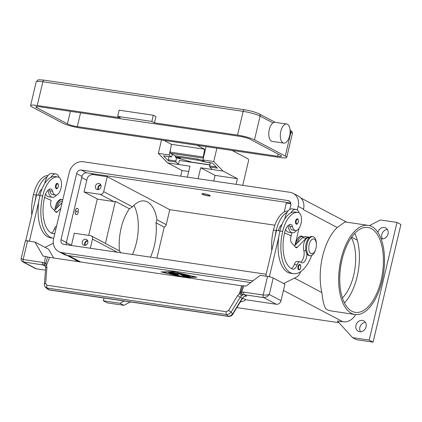 <?xml version="1.0" encoding="UTF-8"?>
<svg xmlns="http://www.w3.org/2000/svg" width="422" height="422" viewBox="0 0 422 422"><rect width="100%" height="100%" fill="white"/><g stroke="black" fill="none" stroke-linecap="round" stroke-linejoin="round"><path stroke-width="0.63" d="M290.747 203.003L86.668 172.846A4.289 3.677 -62.2 0 0 82 176.428L66.386 242.486A4.289 3.677 -62.2 0 0 66.423 244.723M266.15 274.237L63.727 244.322A4.289 3.677 117.8 0 1 62.704 243.99A4.289 3.677 117.8 0 1 61.011 239.649L76.63 173.595A4.289 3.677 117.8 0 1 81.298 170.013L288.062 200.566A4.289 3.677 117.8 0 1 289.091 200.898A4.289 3.677 117.8 0 1 290.779 205.24L289.787 209.439M252.984 280.836L61.776 252.583A12.871 11.03 117.8 0 1 58.7 251.581A12.871 11.03 117.8 0 1 53.631 238.557L69.245 172.503A12.871 11.03 117.8 0 1 83.25 161.753L290.014 192.311A12.871 11.03 117.8 0 1 293.09 193.308A12.871 11.03 117.8 0 1 298.164 206.332L297.278 210.087M58.7 251.581L64.075 254.413A12.871 11.03 -62.2 0 0 67.151 255.415L250.752 282.545M294.983 245.351L298.982 228.439L294.983 245.351M303.429 209.628A12.871 11.03 117.8 0 1 303.418 209.681L303.539 209.164A12.871 11.03 -62.2 0 0 298.465 196.146L293.09 193.308M291.929 232.712L290.711 237.85M204.343 193.92A3.756 0.559 13.3 0 1 208.225 194.858A3.756 0.559 13.3 0 1 209.65 195.755A3.756 0.559 13.3 0 1 207.766 195.724A3.756 0.559 13.3 0 1 202.423 194.051A3.756 0.559 13.3 0 1 204.343 193.92M204.1 193.793A4.289 0.638 13.3 0 1 210.23 195.808A4.289 0.638 13.3 0 1 208.009 195.85A4.289 0.638 13.3 0 1 201.88 193.835A4.289 0.638 13.3 0 1 204.1 193.793M84.041 191.957L100.193 194.347L113.877 201.563L97.725 199.173L84.041 191.957L87.433 177.615A6.435 5.518 117.8 0 1 93.389 174.65L107.235 176.691L169.776 209.681L166.236 224.646A3.218 2.759 117.8 0 1 164.216 227.126L156.9 258.09M281.337 226.166L280.477 226.039M274.875 225.211L169.776 209.681M284.222 211.997L286.311 203.156L290.895 203.831M338.956 322.688L236.853 307.601M355.619 314.554A12.871 11.03 117.8 0 1 342.933 321.791L337.394 320.973L352.56 337.637L356.469 339.694L373.085 342.152L369.176 340.09L352.56 337.637M183.006 277.112L160.961 271.9L173.468 271.657L196.963 277.217L185.237 277.444M161.816 271.884L162.37 272.011M184.409 277.228L196.161 277.027M173.569 271.684L162.349 272.1L184.039 277.233L195.608 276.895M195.576 277.011L173.917 271.768M173.89 271.884L162.349 272.1M369.419 225.617L380.375 219.973L396.991 222.426L400.9 224.488L373.085 342.152M130.424 301.941L123.857 305.322L107.241 302.869L103.332 300.807L103.991 298.032M387.417 229.515A5.897 5.059 -62.2 0 0 381.82 234.49A5.897 5.059 -62.2 0 0 382.464 238.899M365.457 322.403A5.897 5.059 -62.2 0 0 359.861 327.377A5.897 5.059 -62.2 0 0 360.509 331.792M377.917 232.395A5.897 5.059 117.8 0 1 385.74 227.959A5.897 5.059 117.8 0 1 388.066 233.925A5.897 5.059 117.8 0 1 381.092 238.736M366.106 326.818A5.897 5.059 117.8 0 1 358.278 331.286A5.897 5.059 117.8 0 1 355.952 325.315A5.897 5.059 117.8 0 1 363.78 320.852A5.897 5.059 117.8 0 1 366.106 326.818M123.857 305.322L119.948 303.26L103.332 300.807M124.279 301.028L119.948 303.26M186.345 276.61L181.186 273.852L188.17 275.508L183.29 274.474L184.825 275.286L189.441 276.178L185.559 275.671L187.094 276.484L190.707 276.843L186.345 276.61L190.412 276.674M168.178 272.338L169.56 272.543L172.946 274.363L171.474 274.078L168.204 272.222M175.088 274.933L170.103 272.301L171.485 272.507L176.259 275.023L183.976 276.974L175.088 274.933L183.581 276.769M178.791 273.678L178.232 274.173L174.634 273.066L178.538 275.123L177.15 274.917L172.028 272.179L176.982 273.514L177.578 272.987L179.044 273.287L185.896 276.938L184.425 276.647L178.791 273.678L185.606 276.748M181.523 273.836L186.397 276.405M185.559 275.671L189.045 275.972M183.29 274.474L187.774 275.302M168.425 272.237L172.661 274.179M170.346 272.201L175.135 274.727M178.232 274.173L178.838 273.472M172.366 272.164L178.337 275.017M174.634 273.066L178.279 273.968M396.991 222.426L369.176 340.09M331.908 311.067L328.833 310.386A45.048 22.208 98.4 0 1 327.34 309.722A45.048 22.208 98.4 0 1 325.895 308.835C324.027 306.071 322.682 300.638 321.865 292.546A45.048 22.208 -81.6 0 1 337.236 227.521L344.974 221.93M351.341 313.266A45.048 22.208 -81.6 0 1 340.259 262.859A45.048 22.208 -81.6 0 1 368.169 225.359A45.048 22.208 -81.6 0 1 371.835 226.572A45.048 22.208 -81.6 0 1 382.912 276.98A45.048 22.208 -81.6 0 1 355.002 314.48A45.048 22.208 -81.6 0 1 351.341 313.266M351.331 237.57A36.466 17.977 -81.6 0 1 353.736 275.065A36.466 17.977 -81.6 0 1 342.411 297.921M100.193 194.347A3.218 2.759 -62.2 0 0 103.696 191.662L107.235 176.691M100.979 186.988A3.218 2.759 117.8 0 1 96.712 189.42A3.218 2.759 117.8 0 1 95.441 186.165A3.218 2.759 117.8 0 1 99.713 183.728A3.218 2.759 117.8 0 1 100.979 186.988M100.731 184.757A3.218 2.759 -62.2 0 0 97.883 187.458A3.218 2.759 -62.2 0 0 98.131 189.684M113.877 201.563A3.218 2.759 -62.2 0 0 115.359 201.352L129.433 208.774L132.503 206.854A36.466 17.977 -81.6 0 1 144.456 200.972A36.466 17.977 -81.6 0 1 156.973 219.762L156.008 222.795L164.216 227.126M71.397 245.456L74.283 233.245L90.435 235.634A3.218 2.759 117.8 0 1 91.205 235.882A3.218 2.759 117.8 0 1 92.471 239.137L90.319 248.252M87.808 242.719A3.218 2.759 117.8 0 1 83.535 245.156A3.218 2.759 117.8 0 1 82.269 241.901A3.218 2.759 117.8 0 1 86.536 239.464A3.218 2.759 117.8 0 1 87.808 242.719M87.554 240.493A3.218 2.759 -62.2 0 0 84.711 243.188A3.218 2.759 -62.2 0 0 84.959 245.419M87.776 241.041A2.637 2.263 -62.2 0 0 85.207 243.262A2.637 2.263 -62.2 0 0 85.534 245.293M100.953 185.305A2.637 2.263 -62.2 0 0 98.384 187.532A2.637 2.263 -62.2 0 0 98.711 189.557M120.819 252.762L119.473 250.89A36.466 17.977 -81.6 0 1 121.13 228.08A36.466 17.977 -81.6 0 1 129.433 208.774M156.008 222.795A36.466 17.977 -81.6 0 1 154.352 245.604A36.466 17.977 -81.6 0 1 150.485 257.146M132.487 254.482A36.466 17.977 98.4 0 0 136.353 242.945A36.466 17.977 98.4 0 0 133.906 205.366M88.689 235.376L97.297 198.952M115.359 201.352L105.405 243.468A3.218 2.759 -62.2 0 0 104.888 243.098L91.205 235.882M295.869 244.449A8.582 4.231 -81.6 0 1 302.078 236.257A8.582 4.231 -81.6 0 1 302.759 236.768M342.042 259.609A42.902 21.153 -81.6 0 1 367.857 227.479A42.902 21.153 -81.6 0 1 381.129 280.229A42.902 21.153 -81.6 0 1 355.313 312.359A42.902 21.153 -81.6 0 1 342.042 259.609M344.447 302.912A42.902 21.153 98.4 0 0 357.128 276.679A42.902 21.153 98.4 0 0 357.318 240.213A42.902 21.153 98.4 0 0 354.723 233.377M76.05 261.308A45.048 22.208 -81.6 0 1 75.564 259.894M351.595 237.196L357.318 240.213M119.473 250.89L105.405 243.468M288.036 211.026A25.367 12.507 98.4 0 0 273.445 230.09A34.319 16.922 98.4 0 0 271.784 250.399M303.539 236.884L302.226 236.689A8.044 3.967 98.4 0 0 297.331 242.961M284.739 219.002A11.8 5.818 -81.6 0 1 287.124 212.335A25.367 12.507 98.4 0 0 276.215 230.496A34.319 16.922 98.4 0 0 275.086 236.441L276.516 230.386L279.944 230.892M278.393 230.665A10.724 5.286 -81.6 0 1 282.033 224.335M306.936 253.896A7.506 3.703 -81.6 0 1 302.015 262.853A7.506 3.703 -81.6 0 1 300.86 262.252A5.365 2.643 98.4 0 0 300.031 261.819A5.365 2.643 98.4 0 0 297.077 264.884A7.506 3.703 -81.6 0 1 292.947 269.173A7.506 3.703 -81.6 0 1 292.62 269.094A30.031 14.807 -81.6 0 1 284.634 232.485A10.724 5.286 -81.6 0 1 290.536 224.425A5.365 2.643 -81.6 0 1 290.811 224.441A5.365 2.643 -81.6 0 1 292.551 226.693A9.115 4.494 98.4 0 0 295.379 230.507A9.115 4.494 98.4 0 0 295.511 230.528A9.115 4.494 98.4 0 0 301.266 222.299A9.115 4.494 98.4 0 0 298.307 212.514A25.367 12.507 98.4 0 0 297.943 212.451L295.173 212.044A25.367 12.507 98.4 0 0 290.816 212.878A11.8 5.818 -81.6 0 1 295.796 209.433L292.103 208.885A11.8 5.818 98.4 0 0 287.124 212.335M285.599 229.489A11.8 5.818 98.4 0 0 287.698 231.91A11.8 5.818 98.4 0 0 288.653 232.227L292.346 232.775A11.8 5.818 -81.6 0 1 291.391 232.453A11.8 5.818 -81.6 0 1 288.157 225.58M295.796 209.433A11.8 5.818 -81.6 0 1 296.756 209.75A11.8 5.818 -81.6 0 1 299.161 212.888M289.181 224.836A5.365 2.643 -81.6 0 1 289.782 226.287A9.115 4.494 98.4 0 0 292.61 230.095A9.115 4.494 98.4 0 0 292.741 230.122A9.115 4.494 98.4 0 0 292.873 230.138M296.571 230.438A11.8 5.818 -81.6 0 1 292.346 232.775M297.943 212.451A25.367 12.507 98.4 0 0 282.677 231.451A34.319 16.922 98.4 0 0 293.295 273.651A34.319 16.922 98.4 0 0 311.689 255.442M299.641 264.473C300.432 264.193 300.781 265.29 300.691 267.764C300.116 269.378 299.504 270.048 298.855 269.774A2.68 1.324 -81.6 0 1 298.027 266.477A2.68 1.324 -81.6 0 1 299.641 264.473A2.68 1.324 -81.6 0 1 299.857 264.541M297.236 218.86C298.027 218.585 298.375 219.683 298.285 222.151C297.71 223.765 297.099 224.435 296.45 224.166A2.68 1.324 -81.6 0 1 295.622 220.87A2.68 1.324 -81.6 0 1 297.236 218.86A2.68 1.324 -81.6 0 1 297.452 218.934M316.41 244.428L316.394 243.71A9.653 4.758 98.4 0 0 313.678 236.9A9.653 4.758 98.4 0 0 312.892 236.642L311.969 236.505A9.653 4.758 98.4 0 0 305.992 244.538A9.653 4.758 98.4 0 0 308.366 255.342A9.653 4.758 98.4 0 0 309.147 255.605L310.07 255.737A9.653 4.758 98.4 0 0 315.466 249.982L315.688 249.302A7.506 3.703 98.4 0 0 316.41 244.428A7.506 3.703 98.4 0 0 314.3 239.132A7.506 3.703 98.4 0 0 309.168 244.549A7.506 3.703 98.4 0 0 310.882 253.58A7.506 3.703 98.4 0 0 315.688 249.302M312.892 236.642A9.653 4.758 98.4 0 0 306.915 244.676A9.653 4.758 98.4 0 0 309.289 255.479A9.653 4.758 98.4 0 0 310.07 255.737M290.816 212.878A25.367 12.507 98.4 0 0 279.907 231.045A34.319 16.922 98.4 0 0 278.778 236.99A34.319 16.922 98.4 0 0 290.526 273.24L293.295 273.651M300.031 261.819L297.262 261.413A5.365 2.643 98.4 0 0 294.308 264.473A7.506 3.703 -81.6 0 1 291.391 268.55M309.131 237.713L308.688 237.644A8.044 3.967 98.4 0 0 304.415 241.822A8.044 3.967 98.4 0 0 303.803 250.473A7.506 3.703 -81.6 0 1 300.691 262.109M284.544 232.865L291.143 235.808L290.9 236.842A5.365 2.643 98.4 0 0 291.634 242.898L295.738 247.44A3.218 1.588 98.4 0 0 296.297 247.761A3.218 1.588 98.4 0 0 297.257 247.345L306.208 238.23A8.582 4.231 -81.6 0 1 308.767 237.117L305.074 236.568A8.582 4.231 98.4 0 0 302.516 237.681L294.392 245.952M308.767 237.117A8.582 4.231 -81.6 0 1 309.505 237.37M275.086 236.441L265.723 276.041L269.415 276.584L278.778 236.99M270.064 276.927L269.415 276.584M265.723 276.041L266.008 276.188M300.733 271.589L300.174 272.802A10.724 5.286 -81.6 0 1 296.703 276.996L283.668 283.515M76.324 214.692A3.218 1.588 -81.6 0 1 76.276 214.687A3.218 1.588 -81.6 0 1 76.013 214.598A3.218 1.588 -81.6 0 1 75.221 211A3.218 1.588 -81.6 0 1 77.215 208.32A3.218 1.588 -81.6 0 1 77.263 208.331M76.108 214.613A3.218 1.588 98.4 0 0 76.366 214.698A3.218 1.588 98.4 0 0 78.36 212.023A3.218 1.588 98.4 0 0 77.569 208.421A3.218 1.588 98.4 0 0 77.31 208.336A3.218 1.588 98.4 0 0 75.316 211.011A3.218 1.588 98.4 0 0 76.108 214.613M76.983 210.9A0.644 0.316 98.4 0 0 76.572 211.264A0.644 0.316 98.4 0 0 76.509 211.68A0.644 0.316 98.4 0 0 76.693 212.134A0.644 0.316 98.4 0 0 77.131 211.67A0.644 0.316 98.4 0 0 76.983 210.9M76.509 211.649L76.561 211.295M54.95 232.96A7.506 3.703 -81.6 0 1 52.95 233.709A7.506 3.703 -81.6 0 1 52.623 233.63A30.031 14.807 -81.6 0 1 44.632 197.021A10.724 5.286 -81.6 0 1 50.54 188.961A5.365 2.643 -81.6 0 1 50.814 188.977A5.365 2.643 -81.6 0 1 52.555 191.229A9.115 4.494 98.4 0 0 55.382 195.043A9.115 4.494 98.4 0 0 55.509 195.064A9.115 4.494 98.4 0 0 61.269 186.835A9.115 4.494 98.4 0 0 58.305 177.05A25.367 12.507 98.4 0 0 57.946 176.987A25.367 12.507 98.4 0 0 42.68 195.987A34.319 16.922 98.4 0 0 53.293 238.187A34.319 16.922 98.4 0 0 53.705 238.235M57.234 183.396C58.094 183.227 58.447 184.324 58.289 186.688C57.445 188.513 56.833 189.188 56.453 188.697A2.68 1.324 -81.6 0 1 55.625 185.4A2.68 1.324 -81.6 0 1 57.234 183.396A2.68 1.324 -81.6 0 1 57.455 183.464M49.184 189.373A5.365 2.643 -81.6 0 1 49.785 190.823A9.115 4.494 98.4 0 0 52.613 194.632A9.115 4.494 98.4 0 0 52.739 194.658A9.115 4.494 98.4 0 0 52.871 194.674M57.946 176.987L55.176 176.575A25.367 12.507 98.4 0 0 50.814 177.414A25.367 12.507 98.4 0 0 39.911 195.581A34.319 16.922 98.4 0 0 38.782 201.521A34.319 16.922 98.4 0 0 50.529 237.776L53.299 238.187M56.595 226.013A5.365 2.643 98.4 0 0 54.311 229.009A7.506 3.703 -81.6 0 1 51.394 233.086M48.155 190.111A11.8 5.818 98.4 0 0 51.389 196.99A11.8 5.818 98.4 0 0 52.349 197.306A11.8 5.818 98.4 0 0 56.569 194.975M59.164 177.425A11.8 5.818 98.4 0 0 56.759 174.286A11.8 5.818 98.4 0 0 55.799 173.964A11.8 5.818 98.4 0 0 50.814 177.414M52.349 197.306L48.657 196.763A11.8 5.818 -81.6 0 1 47.697 196.446A11.8 5.818 -81.6 0 1 45.597 194.02M44.743 183.538A11.8 5.818 -81.6 0 1 47.127 176.871A11.8 5.818 -81.6 0 1 52.106 173.421L55.799 173.964M48.039 175.563A25.367 12.507 98.4 0 0 33.449 194.626A34.319 16.922 98.4 0 0 31.787 214.935M62.445 201.257L62.229 201.225A8.044 3.967 98.4 0 0 57.334 207.497M62.799 199.77A9.653 4.758 98.4 0 0 62.187 199.595A9.653 4.758 98.4 0 0 56.015 208.837M62.187 199.595L61.264 199.458A9.653 4.758 98.4 0 0 55.868 205.213L55.646 205.894A7.506 3.703 98.4 0 0 54.934 209.94M55.868 205.213A9.653 4.758 98.4 0 0 54.976 209.898M47.127 176.871A25.367 12.507 98.4 0 0 36.218 195.033A34.319 16.922 98.4 0 0 35.089 200.977L36.519 194.922L39.948 195.428M38.397 195.201A10.724 5.286 -81.6 0 1 42.036 188.871M45.033 247.371L53.325 243.22M38.782 201.521L29.419 241.12L29.698 241.268M45.207 286.918L47.164 288.036L226.487 314.532A2.147 1.055 -81.6 0 1 226.06 313.351A2.147 1.055 -81.6 0 1 226.261 311.721L46.937 285.225L45.634 283.51L46.932 267.464L46.568 264.974L45.829 263.291A2.147 0.427 -171.8 0 0 44.437 263.138A6.435 5.518 -62.2 0 0 42.48 262.384L23.157 259.53L27.546 240.951A4.289 0.638 -166.7 0 0 25.51 240.867A4.289 0.638 -166.7 0 0 25.331 240.994L21.179 258.538C21.206 258.417 20.446 260.168 22.661 261.798L42.965 264.963L45.043 266.06M27.546 240.951L34.931 242.043L43.081 256.064L45.423 256.412L44.437 263.138A2.147 1.102 -56.3 0 0 44.22 265.438A2.147 2.147 0 0 0 44.278 265.47L44.273 265.464A2.147 1.102 -56.3 0 1 44.22 265.438L43.993 265.301A4.289 3.677 117.8 0 1 44.189 265.412M53.694 258.006L48.614 249.26L34.931 242.043M45.513 270.164L36.35 268.809L23.648 262.109A2.147 1.055 98.4 0 1 23.099 261.139A2.147 1.055 98.4 0 1 23.157 259.53L21.179 258.538M60.784 208.289L57.26 211.881A3.218 1.588 -81.6 0 1 56.295 212.298A3.218 1.588 -81.6 0 1 55.741 211.976L51.637 207.434A5.365 2.643 -81.6 0 1 50.904 201.378L51.146 200.344L44.542 197.401M54.396 210.488L62.124 202.618M29.419 241.12L25.726 240.577L35.089 200.977M26.185 240.82L25.726 240.577M246.348 296.044L244.322 294.72L263.644 297.573L276.347 304.273A4.289 3.677 -62.2 0 0 279.243 303.45A4.289 3.677 -62.2 0 0 281.015 300.691L284.919 284.18L273.192 277.993A4.289 0.638 -166.7 0 0 270.729 277.106A4.289 0.638 -166.7 0 0 267.548 276.415L260.163 275.323L246.158 286.074L242.697 285.747L240.762 292.093L237.591 295.637L228.534 310.539L226.261 311.721M267.548 276.415L263.154 294.994A2.147 1.055 -81.6 0 0 263.096 296.603A2.147 1.055 -81.6 0 0 263.644 297.573L266.825 296.903L269.289 294.509L266.482 295.078L263.154 294.994L243.832 292.14A6.435 5.518 -62.2 0 0 241.664 292.282L240.762 292.093A2.147 1.767 -126.3 0 0 240.746 292.219A2.147 1.767 -126.3 0 0 242.877 294.814A4.289 3.677 117.8 0 1 244.322 294.72A2.147 1.055 -81.6 0 1 243.774 293.749A2.147 1.055 -81.6 0 1 243.832 292.14M276.347 304.273L245.177 299.667M22.661 261.798L35.321 268.476A4.289 3.677 -62.2 0 0 36.35 268.809M242.397 298.491L245.319 299.24L244.85 300.638L240.171 302.141M246.786 296.017L244.227 296.481L242.112 298.349L232.654 313.91L230.623 315.788L228.075 316.242A2.147 1.055 98.4 0 0 228.407 316.416A2.147 1.055 98.4 0 0 228.487 316.426M44.379 284.201C44.51 285.916 44.901 286.949 45.555 287.298L47.48 289.054L49.094 289.793L228.075 316.242L226.487 314.532L229.04 314.084L231.066 312.201L240.123 297.299L242.877 294.814A2.147 0.86 74.8 0 1 241.664 292.282L243.816 285.726M46.932 267.464A2.147 0.881 -175.4 0 0 45.792 267.896A2.147 0.881 -175.4 0 0 45.671 268.155L44.373 284.206A2.147 0.881 -175.4 0 0 44.373 284.27M46.937 285.225A2.147 1.055 98.4 0 0 46.736 286.854A2.147 1.055 98.4 0 0 47.164 288.036L49.094 289.793A2.147 1.055 98.4 0 0 49.427 289.972L47.48 289.054M242.207 298.702A2.147 0.343 -148.7 0 0 242.286 298.665A2.147 0.343 -148.7 0 0 242.112 298.349L240.123 297.299A2.147 0.343 -148.7 0 0 239.031 296.455A2.147 0.343 -148.7 0 0 237.591 295.637M242.639 285.931L49.596 257.399L45.423 256.412M241.595 285.773L239.511 293.485L241.474 295.901M47.517 256.908L45.829 263.291L44.278 265.47L45.471 266.667A2.147 1.166 157.4 0 1 46.568 264.974L49.596 257.399M45.676 268.155L45.471 266.672A2.147 1.166 157.4 0 0 45.486 266.72M198.092 178.722L200.677 167.782L212.219 169.486L223.016 171.084L237.428 178.685L236.093 184.34M232.058 150.427L247.904 158.788A2.147 1.055 -81.6 0 1 248.394 161.368L242.729 185.321M223.016 171.084L213.732 161.542L216.887 148.185M180.711 176.153L182.046 170.499L167.634 162.897L189.969 166.199L187.384 177.14M209.887 164.976L179.382 160.471L178.432 164.496L176.058 162.053L168.489 160.935L163.525 155.834L171.095 156.952L169.148 154.953L170.683 148.449M161.505 140.004L158.35 153.36L167.634 162.897M158.35 153.36L169.148 154.953M188.718 171.485L182.046 170.499M237.428 178.685L215.093 175.383L213.754 181.038M200.677 167.782L215.093 175.383M206.089 146.592L202.935 159.943L213.732 161.542M205.155 161.99A1.071 0.527 -81.6 0 1 205.013 162.006A1.071 0.527 -81.6 0 1 204.881 161.948L212.451 163.066L217.409 168.162L209.839 167.043L212.219 169.486M202.935 159.943L204.881 161.948M209.839 167.043A1.071 0.527 -81.6 0 1 209.702 165.952L210.304 162.786M171.095 156.952A1.071 0.527 98.4 0 0 171.227 157.01A1.071 0.527 98.4 0 0 171.875 156.209L172.324 154.315M176.517 157.802L175.916 160.961A1.071 0.527 98.4 0 0 176.058 162.053M168.489 160.935A1.071 0.527 -81.6 0 1 168.346 159.843L168.953 156.678M163.805 155.876A1.071 0.527 -81.6 0 1 163.657 155.892A1.071 0.527 -81.6 0 1 163.525 155.834M175.89 157.01L175.784 157.596L192.232 162.212A10.191 5.022 -81.6 0 1 192.748 162.417L192.812 162.454M204.818 161.884L197.401 160.102L197.591 159.047L203.589 160.618M197.591 159.047L175.436 155.776L175.246 156.831L197.401 160.102M175.246 156.831L180.4 158.276L175.784 157.596M210.246 163.092L207.861 162.428M202.555 161.552L202.745 160.497M163.9 140.357L171.401 144.313L170.055 152.099A1.071 0.527 98.4 0 0 170.324 153.265L175.404 155.945M117.685 116.388L120.323 117.78L37.247 105.5A12.871 1.915 -166.7 0 0 30.584 105.632A12.871 1.915 -166.7 0 0 32.03 106.956L62.815 123.192A12.871 1.915 -166.7 0 0 79.753 127.924L280.06 157.522A12.871 1.915 -166.7 0 0 286.723 157.39A12.871 1.915 -166.7 0 0 285.272 156.066L254.492 139.83A12.871 1.915 -166.7 0 0 237.549 135.103L154.473 122.823L155.94 116.63L153.302 115.238L119.146 110.195L117.685 116.388L151.836 121.43L153.302 115.238M283.816 143.1L272.274 141.396A9.653 4.758 -81.6 0 1 269.289 129.528A9.653 4.758 -81.6 0 1 272.992 122.886L274.411 122.201L286.638 124.005A9.653 4.758 -81.6 0 1 289.624 135.873A9.653 4.758 -81.6 0 1 283.816 143.1A9.653 4.758 -81.6 0 1 280.83 131.231A9.653 4.758 -81.6 0 1 286.638 124.005M151.836 121.43L154.473 122.823M67.43 123.873L36.645 107.636A7.506 1.118 13.3 0 1 35.801 106.866A7.506 1.118 13.3 0 1 39.689 106.792L239.991 136.39A7.506 1.118 13.3 0 1 249.877 139.149L280.656 155.386A7.506 1.118 13.3 0 1 281.5 156.156A7.506 1.118 13.3 0 1 277.618 156.235L77.31 126.632A7.506 1.118 13.3 0 1 67.43 123.873L70.395 111.329M203.393 158.002A1.071 0.527 -81.6 0 1 203.283 157.01L204.633 149.224L171.401 144.313M204.633 149.224L197.132 145.268M81.298 170.013L86.668 172.846M76.63 173.595L82 176.428M61.011 239.649L66.386 242.486M288.062 200.566L289.946 201.558M61.776 252.583L67.151 255.415M298.164 206.332L303.539 209.164M91.257 173.521L93.389 174.65M342.933 321.791L283.447 290.415M80.734 261.999L68.68 255.642M321.865 292.546L294.487 278.103M81.731 177.567L86.811 180.247M156.973 219.762L166.236 224.646M103.696 191.662L132.503 206.854M66.365 242.592L71.439 245.272M337.236 227.521L303.418 209.681M92.471 239.137L117.321 252.245M276.215 230.496L273.445 230.09M292.551 226.693L289.782 226.287M300.132 265.011A2.252 1.113 98.4 0 0 298.591 266.635A2.252 1.113 98.4 0 0 299.103 269.347A2.252 1.113 98.4 0 0 300.643 267.722A2.252 1.113 98.4 0 0 300.132 265.011M297.721 219.398A2.252 1.113 98.4 0 0 296.186 221.022A2.252 1.113 98.4 0 0 296.698 223.734A2.252 1.113 98.4 0 0 298.238 222.109A2.252 1.113 98.4 0 0 297.721 219.398M282.677 231.451L279.907 231.045M297.077 264.884L294.308 264.473M305.86 250.779L303.803 250.473M302.516 237.681L306.208 238.23M295.405 247.07L297.257 247.345M56.189 185.559A2.252 1.113 98.4 0 0 56.701 188.27A2.252 1.113 98.4 0 0 58.241 186.64A2.252 1.113 98.4 0 0 57.724 183.934A2.252 1.113 98.4 0 0 56.189 185.559M39.911 195.581L42.68 195.987M49.785 190.823L52.555 191.229M54.311 229.009L55.831 229.236M33.449 194.626L36.218 195.033M57.26 211.881L55.409 211.607M281.015 300.691L269.289 294.509L273.192 277.993M42.48 262.384A2.147 1.055 98.4 0 0 42.416 263.998A2.147 1.055 98.4 0 0 42.965 264.963A4.289 3.677 117.8 0 1 43.993 265.301M45.634 283.51A2.147 0.881 -175.4 0 0 44.495 283.948A2.147 0.881 -175.4 0 0 44.373 284.201M246.348 296.049C244.697 296.191 243.341 297.067 242.286 298.665L232.828 314.226A2.147 0.343 31.3 0 0 232.654 313.91L231.066 312.201A2.147 0.343 -148.7 0 0 229.974 311.357A2.147 0.343 -148.7 0 0 228.534 310.539M49.427 289.972L228.407 316.416C230.417 316.511 231.889 315.783 232.828 314.226A2.147 0.343 31.3 0 1 232.823 314.237M209.702 165.952L216.196 166.912M168.346 159.843L175.916 160.961M192.748 162.417L209.892 164.955M192.232 162.212L209.913 164.823M30.584 105.632L36.197 81.894A12.871 1.915 13.3 0 1 42.854 81.762L243.162 111.361A2.147 1.055 -81.6 0 1 243.795 110.052A2.147 1.055 -81.6 0 1 244.454 109.757L44.146 80.154A2.147 1.055 98.4 0 0 43.487 80.454A2.147 1.055 98.4 0 0 42.854 81.762L37.247 105.5M44.321 80.212A2.147 1.055 98.4 0 0 44.146 80.154C39.768 79.716 37.648 79.711 37.785 80.127L36.197 81.894M237.549 135.103L243.162 111.361A12.871 1.915 13.3 0 1 260.105 116.092A2.147 1.841 -62.2 0 0 259.905 114.552A2.147 1.841 -62.2 0 0 259.256 113.919C255.452 112.136 250.515 110.743 244.454 109.757M254.492 139.83L260.105 116.092L272.992 122.886M285.272 156.066L290.885 132.329A2.147 1.841 -62.2 0 0 290.689 130.788A2.147 1.841 -62.2 0 0 290.093 130.187M290.136 131.933L290.885 132.329A12.871 1.915 13.3 0 1 292.33 133.653C291.95 132.292 293.554 132.582 290.041 130.155M277.618 156.235L278.13 154.051M77.31 126.632L80.57 112.832M36.645 107.636L36.904 106.555M203.357 158.144L170.324 153.265M203.283 157.01L170.055 152.099M209.65 195.755L210.024 195.534M368.169 225.359L344.911 221.919M79.099 261.756L67.045 255.4M346.747 222.194L300.955 198.039M355.002 314.48L331.745 311.046M295.511 230.528L292.741 230.122M52.739 194.658L55.509 195.064M212.493 163.108L205.013 162.006M171.227 157.01L163.657 155.892M202.423 194.051L202.191 193.682M275.155 122.306L259.256 113.919M286.723 157.39L292.33 133.653"/></g></svg>
